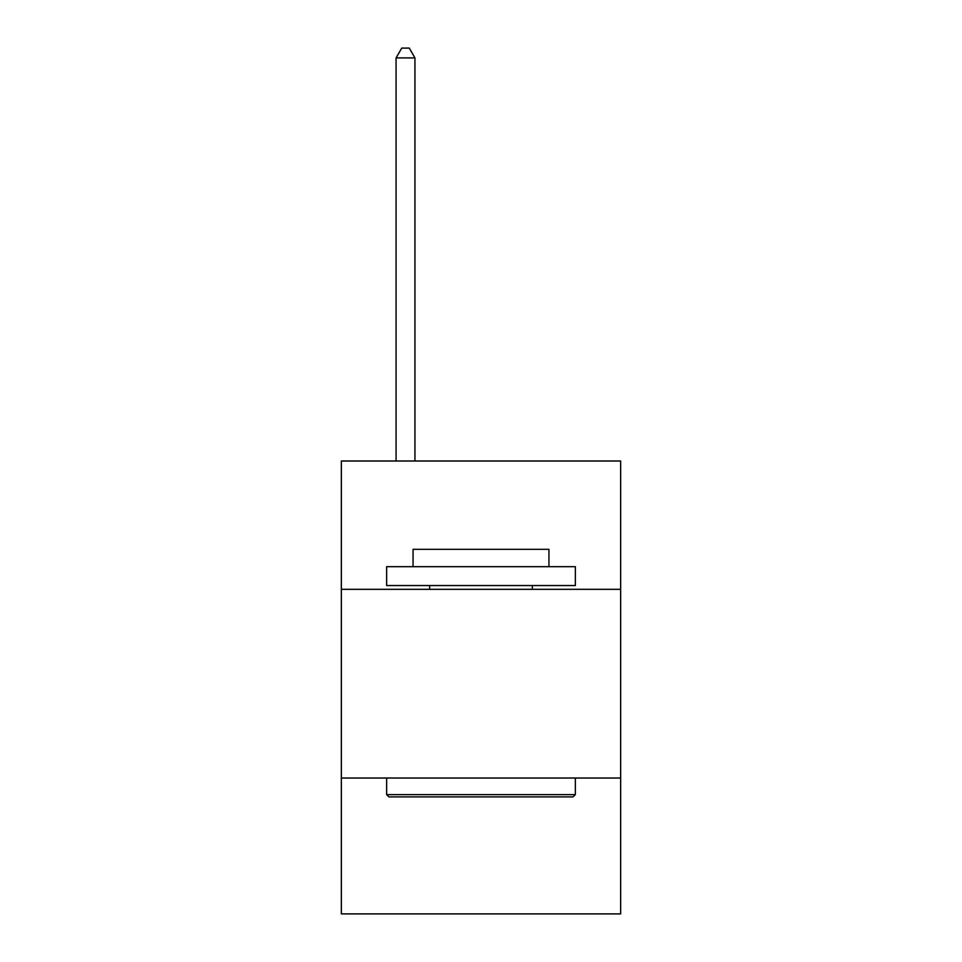 <?xml version="1.0" encoding="UTF-8"?>
<svg xmlns="http://www.w3.org/2000/svg" width="962" height="962" viewBox="0 0 962 962"><rect width="100%" height="100%" fill="white"/><g stroke="black" fill="none" stroke-linecap="round" stroke-linejoin="round"><path stroke-width="1.44" d="M620.646 589.321L620.646 461.002L341.354 461.002L341.354 589.321L620.646 589.321L620.646 913.9L341.354 913.9L341.354 589.321M620.646 778.03L341.354 778.03M388.913 796.897L386.64 794.636L575.36 794.636L573.087 796.897L388.913 796.897M575.36 566.678L575.36 585.545L386.64 585.545L386.64 566.678L575.36 566.678M413.059 566.678L413.059 549.314L548.941 549.314L548.941 566.678M575.36 778.03L575.36 794.636M386.64 778.03L386.64 794.636M532.335 585.545L532.335 589.321M429.665 585.545L429.665 589.321M414.947 461.002L414.947 57.912L396.079 57.912L396.079 461.002M396.079 57.912L401.743 48.1L409.295 48.1L414.947 57.912"/></g></svg>
